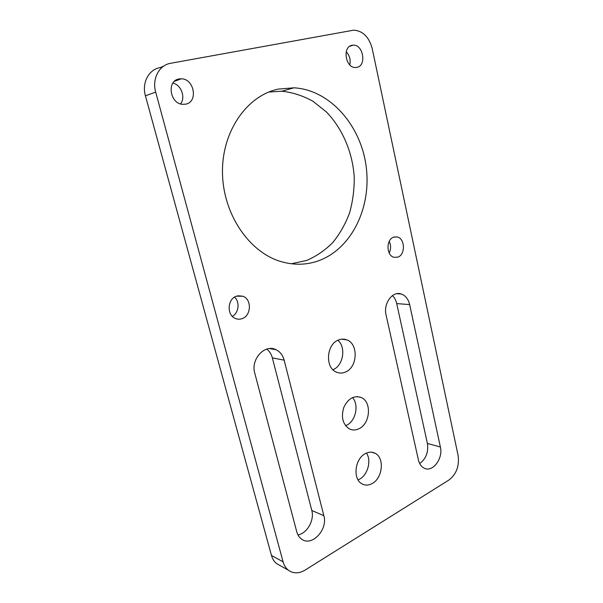 <?xml version="1.0" encoding="UTF-8"?>
<svg xmlns="http://www.w3.org/2000/svg" width="603" height="603" viewBox="0 0 603 603"><rect width="100%" height="100%" fill="white"/><g stroke="black" fill="none" stroke-linecap="round" stroke-linejoin="round"><path stroke-width="0.9" d="M170.657 63.285C159.147 65.041 151.835 78.918 155.695 92.116L283.093 561.845C284.081 565.38 285.814 568.139 288.287 570.136C293.307 573.739 298.9 573.724 305.073 570.099L448.888 480.056C456.426 474.207 459.494 466.006 458.092 455.453L372.209 48.587C369.074 37.032 362.931 30.889 353.788 30.15L170.657 63.285M319.213 260.541C306.573 265.199 293.465 265.433 279.882 261.242C248.745 251.557 222.944 213.809 222.477 172.646C221.806 131.484 246.898 95.598 278.345 89.086L293.963 87.812C330.225 89.847 360.888 125.65 366.142 166.315C371.667 206.98 352.031 248.21 319.213 260.541M440.378 446.989C443.386 458.649 432.313 473.054 423.901 468.034C421.165 466.518 419.341 463.828 418.414 459.953L386.086 315.037C383.131 303.535 392.538 290.676 401.236 293.978C405.51 295.53 408.321 299.073 409.656 304.605L440.378 446.989L427.399 443.461L396.714 303.588C395.96 300.294 394.535 297.626 392.432 295.591M254.775 373.167C250.501 359.267 264.868 343.71 275.986 349.695C280.078 351.707 282.799 355.197 284.156 360.164L323.856 515.723C328.153 529.645 311.578 547.245 301.425 538.999C299.163 537.311 297.603 534.884 296.736 531.718L254.775 373.167M345.76 371.915C342.579 373.385 339.451 373.453 336.368 372.119C324.979 367.785 326.283 344.645 338.185 340.137C341.14 338.863 344.019 338.78 346.846 339.881C358.491 343.846 357.692 366.948 345.76 371.915M359.267 428.582C355.815 430.354 352.469 430.436 349.243 428.831C342.715 424.248 340.906 417.095 343.808 407.372C348.172 398.44 354.006 395.161 361.31 397.543C371.802 401.832 370.385 423.329 359.267 428.582M372.345 483.433C368.667 485.498 365.177 485.611 361.868 483.779C352.574 479.031 354.858 458.785 365.252 453.667C368.735 451.82 372.028 451.692 375.134 453.29C384.624 457.76 382.762 477.923 372.345 483.433M356.893 67.378L355.438 67.521C345.429 67.966 342.172 46.589 352.114 45.263L353.245 45.15C363.353 44.501 366.797 65.848 356.893 67.378M242.308 318.565C239.949 319.462 237.62 319.424 235.321 318.452C226.585 315.165 227.361 299.013 236.399 296.179L242.934 296.224C251.85 299.269 251.391 315.49 242.308 318.565M397.912 257.112L394.113 257.345C386.304 255.793 385.875 239.519 393.601 237.167L397.143 236.941C405.028 238.351 405.631 254.587 397.912 257.112M185.686 104.161L182.709 104.327C169.888 103.874 166.458 80.689 179.031 78.955L181.352 78.789C194.407 78.789 198.312 102.126 185.686 104.161M345.572 425.695L346.815 425.13C355.845 420.819 359.139 404.771 352.514 397.573M419.688 463.541C426.027 458.838 428.597 452.144 427.399 443.461M297.965 534.914C307.161 533.436 314.6 520.103 311.789 510.447L272.36 357.881C271.365 354.165 269.496 351.24 266.752 349.099M358.039 479.845C367.174 476.732 372.059 461.016 366.451 453.079M332.931 369.714C343.258 365.863 346.348 347.283 337.868 340.288M389.199 252.996C391.03 249.122 391.038 245.255 389.206 241.396M232.374 316.402C238.826 312.919 240.054 301.907 234.529 297.113M180.531 103.897C185.814 97.498 181.277 84.925 172.91 83.063M349.793 64.86C350.81 59.84 349.619 55.484 346.22 51.768M291.234 263.775L306.641 260.451C316.387 256.26 325.13 250.26 332.864 242.451C339.881 233.783 345.444 223.947 349.567 212.942C352.778 201.485 354.345 189.613 354.247 177.32C352.68 152.747 342.73 128.876 326.404 111.962L312.972 101.266C303.098 95.779 292.719 92.425 281.835 91.211L268.817 92.025M163.617 66.179L160.134 67.611C148.798 69.36 141.615 82.928 145.421 95.809L271.471 555.453C272.45 558.921 274.161 561.642 276.611 563.609L280.078 565.546M311.789 510.447L323.856 515.723M145.421 95.809L155.695 92.116M271.471 555.453L283.093 561.845M272.36 357.881L284.156 360.164M396.714 303.588L409.656 304.605M357.097 396.586L361.31 397.543M375.134 453.29L371.659 452.22M346.846 339.881L341.795 339.165M397.143 236.941L394.113 237.002M242.934 296.224L237.786 295.772M181.352 78.789L174.35 81.367M353.245 45.15L349.687 46.295M293.963 87.812L281.835 91.211M288.287 570.136L276.611 563.609M269.601 348.557L275.986 349.695M396.819 293.691L401.236 293.978"/></g></svg>
